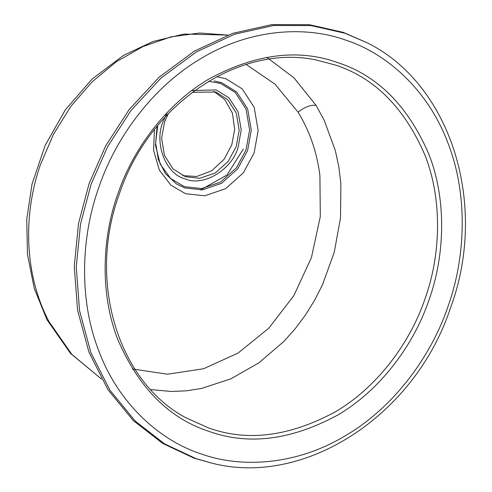 <?xml version="1.0" encoding="UTF-8"?>
<svg xmlns="http://www.w3.org/2000/svg" width="492" height="492" viewBox="0 0 492 492"><rect width="100%" height="100%" fill="white"/><g stroke="black" fill="none" stroke-linecap="round" stroke-linejoin="round"><path stroke-width="0.74" d="M366.995 42.712L343.244 32.349L309.327 24.686L271.91 24.6L232.827 33.315L194.426 51.106L159.18 77.146L129.162 109.562L105.669 145.89L89.107 183.608L78.535 223.38L74.267 266.313L77.576 310.175L88.978 352.229L108.006 389.744L133.252 420.549L162.686 443.421L194.112 458.2L212.716 463.366C305.895 486.889 415.365 414.725 450.549 307.808C488.679 204.869 451.084 84.083 366.995 42.712L344.947 33.235L311.061 25.578L273.687 25.492L234.647 34.194L196.29 51.974L161.081 77.982L131.093 110.362L107.631 146.653L91.081 184.328L80.522 224.057L76.26 266.941L79.563 310.753L90.952 352.764L109.962 390.242L135.177 421.011L164.58 443.858L195.976 458.618L212.716 463.366M182.692 175.632L196.757 176.474L211.677 170.804L224.1 159.273L231.75 144.943L234.69 129.414L232.427 113.117L224.746 99.562L213.626 91.284M40.332 164.974L53.505 134.23L70.909 106.303L92.201 81.752L116.419 61.684L143.074 46.506L171.032 36.875L199.66 33.007L227.821 35.086L183.959 34.053L152.994 41.506L123.504 55.362L91.949 79.175L65.356 109.833L45.227 145.214L32.054 184.026L26.759 219.174L27.447 254.259L34.212 288.244L46.894 319.622L70.522 353.41L101.536 379.061L71.82 354.363L49.016 321.627C25.301 277.051 22.097 217.532 40.332 164.974M168.307 113.652L164.562 121.973L161.604 138.258L164.389 155.22L172.969 168.848L185.515 176.757L199.746 178.301L215.201 173.012L228.227 161.351L236.215 146.579L239.173 130.288L236.388 113.326L227.808 99.704L215.883 92.016L192.298 92.318M246.172 64.458L275.028 84.187L298.047 112.151C309.646 131.013 316.934 152.126 319.911 175.484L320.304 216.578L311.436 257.55L293.878 295.594L268.872 328.139L238.085 353.059L203.503 368.779L167.421 374.203L132.33 368.957M150.589 389.566L171.462 391.491L186.407 390.82L201.48 388.452L230.859 378.834L258.786 362.905L283.89 341.43L295.212 328.736L305.415 315.071L314.499 300.458L322.432 284.905L334.259 252.199L340.507 217.938L340.882 183.799L338.847 166.966L335.372 150.724L324.203 120.251L315.999 105.3L293.927 77.779L266.701 57.306M243.306 149.045L226.99 175.017L200.385 190.029M191.775 90.59L216.203 89.901L228.915 97.76L238.159 112.028L241.234 129.968L238.134 147.243C232.107 169.82 202.919 187.188 185.06 178.83C165.81 174.445 153.75 142.908 163.129 121.487L167.151 112.594M208.651 81.297L220.551 83.406L235.305 92.539L246.043 109.101L249.61 129.937L246.012 149.992L236.301 167.944L220.471 182.12L201.683 188.547L184.389 186.671L170.749 178.59L160.22 164.119L155.478 145.404L157.083 126.327M214.186 80.909L221.646 82.687L236.689 91.992L247.636 108.88L251.271 130.116L247.605 150.558L237.704 168.854L221.572 183.307L202.421 189.857L184.789 187.938L176.407 183.91L165.558 173.774L158.356 159.691L155.632 143.024L157.754 125.515M154.433 129.642L153.559 150.269L159.31 170.054L170.878 185.189L185.521 193.7L204.783 195.798L225.705 188.639L243.331 172.852L254.143 152.858L258.152 130.528L254.179 107.324L242.224 88.874L225.791 78.708L216.855 76.666M447.837 306.91C465.389 258.601 468.507 195.447 447.966 143.098C428.274 90.245 386.97 53.536 345.827 40.153C305.151 25.443 249.764 28.942 201.259 58.376C152.397 86.893 115.368 138.4 98.941 187.095C81.395 235.404 78.277 298.558 98.818 350.907C118.504 403.76 159.814 440.463 200.951 453.852C241.627 468.562 297.02 465.063 345.525 435.629C394.381 407.112 431.416 355.605 447.837 306.91M428.839 300.384C414.202 343.779 381.202 389.67 337.666 415.082C291.239 440.162 248.294 445.574 208.842 431.318C168.947 418.329 138.609 387.751 117.834 339.585C99.525 292.943 102.305 236.67 117.945 193.62C132.582 150.226 165.576 104.329 209.112 78.923C255.545 53.843 298.484 48.425 337.936 62.687C377.831 75.676 408.169 106.254 428.95 154.42C447.253 201.062 444.473 257.334 428.839 300.384M316.399 60.03L335.476 65.073C374.744 77.865 404.596 107.957 425.051 155.355C443.064 201.265 440.328 256.646 424.94 299.013C410.537 341.719 378.059 386.884 335.212 411.896C289.517 436.576 247.255 441.902 208.43 427.874L185.693 417.659C117.52 381.38 87.348 280.569 119.298 194.069C148.941 104.255 239.413 43.167 316.83 60.116M315.999 105.3C310.723 104.765 304.739 107.047 298.047 112.151"/></g></svg>
